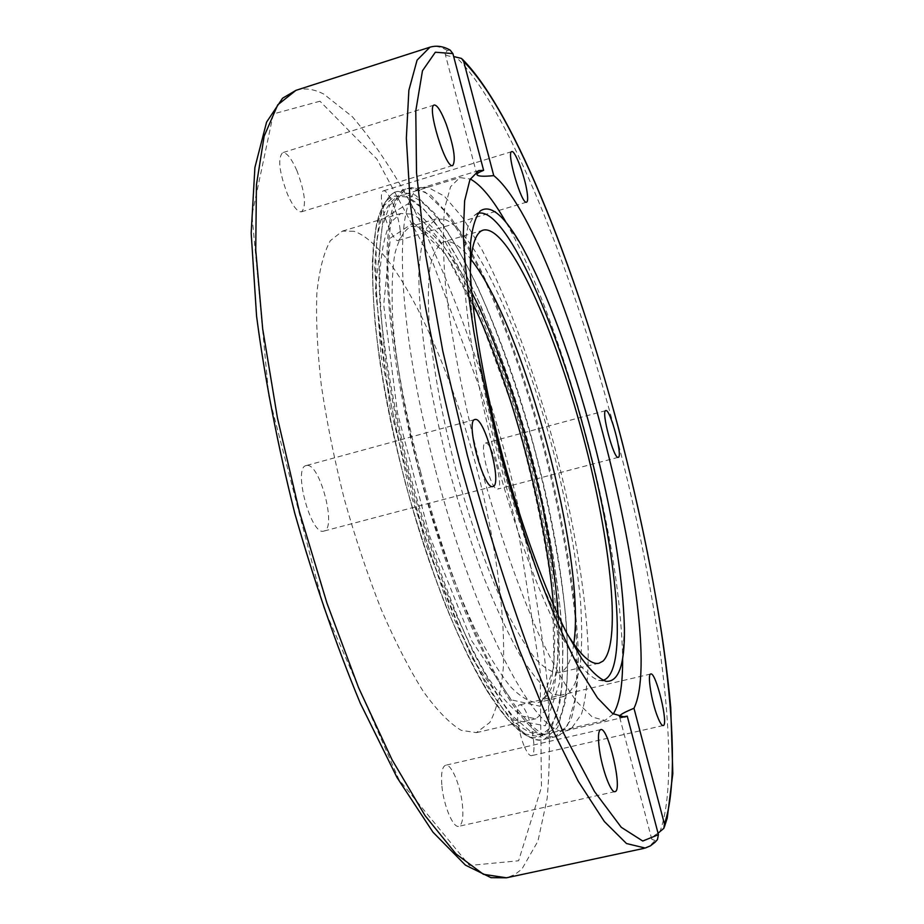 <?xml version="1.0" encoding="UTF-8"?>
<svg xmlns="http://www.w3.org/2000/svg" width="924" height="924" viewBox="0 0 924 924"><rect width="100%" height="100%" fill="white"/><g stroke="black" fill="none" stroke-linecap="round" stroke-linejoin="round"><path stroke-width="0.69" stroke-dasharray="4.62 3.46" d="M400.115 229.914C398.66 214.079 387.826 188.658 383.333 190.864C381.6 191.557 381.034 194.976 381.6 201.109C382.975 217.105 394.04 242.827 398.406 240.448C400.173 239.709 400.739 236.198 400.115 229.914M296.881 170.605C291.441 158.304 286.683 152.333 282.617 152.703C277.558 158.189 279.187 172.06 287.503 194.294C292.966 206.422 297.655 212.254 301.571 211.781C306.618 206.283 305.047 192.55 296.881 170.605M306.676 465.477L306.191 465.569C292.585 467.348 311.018 536.163 323.758 531.104L323.827 531.092C337.202 529.013 319.785 462.404 306.676 465.477M441.926 786.266C443.716 805.867 453.257 828.354 458.778 826.31C462.393 824.716 463.617 817.555 462.427 804.804C460.533 785.423 451.212 763.328 445.611 765.257C442.076 766.701 440.84 773.7 441.926 786.266M524.543 746.869C527.234 752.979 529.556 755.913 531.519 755.659C536.463 755.312 533.448 728.632 526.923 713.871C524.208 707.611 521.841 704.596 519.819 704.839C514.911 704.966 517.867 731.97 524.543 746.869M618.237 457.334L497.666 489.096C504.377 488.392 491.961 441.198 485.562 443.046L485.4 443.081C478.586 443.589 491.441 491.926 497.643 489.096M406.803 196.916L394.998 196.073C364.322 199.711 363.571 324.994 403.742 476.368C443.994 633.056 510.337 749.791 539.524 736.751L552.078 726.125L559.909 702.506C562.843 681.207 563.467 655.578 561.792 625.629C557.611 577.708 548.775 525.848 535.308 470.05C503.649 342.4 447.643 214.853 406.803 196.916M434.961 467.994C394.594 315.985 393.335 190.818 422.256 187.78L427.858 187.306L444.34 196.142L462.878 217.948L482.409 250.554C508.835 301.778 534.499 372.28 554.342 445.784C573.527 519.45 586.059 592.989 588.207 649.688C588.357 676.38 586.139 697.828 581.554 714.033L571.251 728.701L567.267 730.341C539.974 742.988 475.467 625.305 434.961 467.994M658.05 833.205C653.268 835.931 651.177 837.964 651.778 839.292L655.128 840.505L657.449 839.604M450.161 50.115L447.274 50.485L445.079 53.604C445.31 55.336 448.175 56.329 453.672 56.572M547.089 732.478L556.664 715.188L561.884 687.052L562.901 650.149L559.979 606.56L553.464 558.223L543.739 506.987L531.208 454.562L516.308 402.61L499.468 352.772L481.208 306.733L462.081 266.251L442.746 233.183L423.977 209.448L406.676 196.951L394.779 196.142L383.633 205.913L375.929 227.662L372.384 261.33C372.21 289.397 374.578 322.222 379.51 359.817C385.909 399.411 394.525 440.529 405.37 483.16C417.255 525.513 430.307 565.419 444.525 602.898C459.02 637.895 473.342 667.498 487.491 691.683L507.357 719.011L524.867 733.956L539.385 736.786L547.089 732.478M411.145 214.045L400.797 213.479L390.321 222.58C384.788 234.061 381.289 251.34 379.81 274.416C379.649 300.647 381.866 331.289 386.463 366.354C392.434 403.268 400.462 441.591 410.556 481.323C421.621 520.801 433.772 558.05 447.02 593.046C460.522 625.779 473.897 653.487 487.121 676.195C499.919 695.506 511.596 708.8 522.129 716.054L535.77 718.791L547.482 708.974C553.187 696.211 556.618 678.216 557.796 654.989C558.304 605.116 548.486 537.71 531.647 468.815C501.755 348.521 448.925 229.314 411.145 214.045M353.984 231.277L342.411 231.115L330.399 240.633C323.816 252.356 319.323 269.796 316.886 292.966C315.835 319.254 317.29 349.861 321.252 384.8C326.669 421.54 334.349 459.621 344.294 499.041C355.324 538.172 367.66 575.028 381.289 609.609C395.287 641.903 409.297 669.207 423.331 691.51C437.006 710.441 449.618 723.376 461.18 730.318L476.368 732.651L489.836 722.464C496.673 709.528 501.154 691.406 503.268 668.11C505.555 618.144 496.858 550.9 480.33 482.397C450.924 362.797 395.738 245.137 353.984 231.277M444.906 219.392C478.135 233.287 527.027 346.188 555.671 460.522C567.867 510.418 576.091 556.629 580.353 599.156C582.224 625.664 582.108 648.244 580.018 666.885C576.726 682.709 571.332 692.561 563.836 696.442L551.744 693.647C542.307 686.613 531.774 673.885 520.154 655.451C508.108 633.829 495.865 607.518 483.414 576.518C471.159 543.404 459.84 508.212 449.434 470.951C439.87 433.46 432.143 397.332 426.253 362.543C421.598 329.498 419.103 300.623 418.78 275.918C419.681 254.204 422.464 237.976 427.154 227.223L436.255 218.849L444.906 219.392M573.758 643.959C571.933 657.311 568.468 666.169 563.363 670.547L558.974 672.776C552.113 672.961 544.017 668.029 534.684 657.98C524.763 644.917 514.229 627.003 503.083 604.227C485.816 565.915 470.05 521.067 455.798 469.669C442.481 418.006 433.737 371.252 429.568 329.383C427.847 304.054 428.02 283.218 430.076 266.909C433.137 253.499 437.676 245.137 443.705 241.834C451.339 239.917 460.429 245.772 470.963 259.413M567.093 633.725C522.903 566.331 465.627 352.056 470.293 271.598M506.179 222.615L506.929 223.943C535.262 274.209 565.199 356.398 587.11 439.639C609.239 524.278 621.078 596.65 622.626 656.745L622.637 658.269M613.259 713.998L604.966 720.408L592.353 717.116L576.692 701.639C564.899 685.261 552.206 662.693 538.634 633.933C517.994 586.879 497.274 527.061 479.718 463.086C463.005 398.868 451.12 336.706 445.53 285.62C442.942 253.927 442.677 228.043 444.721 207.958L450.577 186.74L459.852 177.581L470.247 179.002M478.112 213.34L474.335 215.442L467.971 226.715C465.026 238.75 463.744 255.451 464.125 276.842C466.331 323.134 477.8 389.94 495.899 458.754C514.553 527.431 537.941 591.048 559.124 632.27L574.162 657.715C583.448 670.2 591.603 677.754 598.613 680.376L602.945 680.318M407.53 475.248C448.371 634.141 515.292 752.413 544.513 739.246L557.646 727.534L565.453 701.339C568.098 677.731 568.202 649.491 565.754 616.62C560.233 564.114 549.745 508.073 534.28 448.498C517.948 389.154 499.076 335.354 477.673 287.098C463.386 257.392 449.214 232.963 435.135 213.825L415.292 195.022L398.071 191.418C367.313 194.999 366.793 321.748 407.53 475.248M419.184 472.129C460.117 631.254 526.345 749.884 554.862 736.867L567.636 725.225L575.121 699.075C577.558 675.479 577.488 647.25 574.89 614.379C569.172 561.861 558.57 505.786 543.081 446.142C526.738 386.729 507.957 332.836 486.705 284.477C472.557 254.689 458.535 230.192 444.64 210.972L425.109 192.042L408.223 188.323C378.124 191.684 378.378 318.387 419.184 472.129M420.536 471.771C441.614 552.229 470.524 628.874 496.916 676.818C524.174 724.243 545.287 743.531 560.233 734.696L571.067 719.53C575.929 702.875 578.355 680.884 578.332 653.58C576.368 595.599 563.652 520.674 544.04 445.888C528.436 389.062 510.533 337.133 490.332 290.09C476.842 260.891 463.398 236.336 450.011 216.424L430.919 195.253L413.964 187.514C397.124 187.295 388.438 213.051 387.907 264.784C388.334 316.632 400.115 393.566 420.536 471.771M659.69 832.339C683.079 771.24 658.812 597.089 615.834 433.945C572.672 270.732 507.438 105.29 455.532 56.583M295.969 90.333C304.55 87.711 313.813 88.958 323.77 94.075L352.379 116.759C372.153 139.709 391.788 168.861 411.284 204.181C449.699 278.69 483.922 372.753 509.413 469.6C527.893 543.335 540.459 613.986 547.112 681.577C550.15 724.786 550.173 763.698 547.181 798.324L537.941 841.175L521.898 869.114L514.61 874.681L506.468 877.8M447.274 50.485C440.956 46.685 435.181 45.588 429.96 47.182M644.12 848.336L650.034 845.668L655.128 840.505M319.97 101.213L273.342 113.929L251.952 215.084L268.815 396.107L323.816 607.622L398.949 779.625L469.45 865.476L518.595 860.775L541.452 787.248L540.147 671.39L518.93 534.88L481.993 394.144L433.16 263.536L376.888 159.078L319.97 101.213M471.621 292.157C452.876 254.978 435.747 233.183 420.247 226.773L411.134 226.38C404.054 230.088 398.591 239.351 394.744 254.158C391.995 272.176 391.395 295.206 392.919 323.238C396.812 368.306 406.606 422.742 421.113 478.748C436.486 534.522 455.151 586.59 474.278 627.581C486.936 652.644 498.96 672.291 510.325 686.544C521.044 697.458 530.399 702.748 538.392 702.436C554.273 695.899 560.81 666.828 557.992 615.245M413.467 222.857L445.865 254.377L480.803 320.582L512.889 407.888C531.543 472.349 544.779 534.372 552.61 593.947L554.019 666.458L540.217 706.271L511.353 699.861L471.563 640.551L429.764 536.405L397.516 413.063L383.691 304.712L390.402 238.034L413.467 222.857M545.333 725.779L559.886 681.82L558.108 603.36L542.273 506.04C525.791 436.405 505.393 371.136 481.104 310.245L443.532 238.565L408.408 203.569L383.056 218.78L375.317 290.367L390.159 408.339L425.398 543.162L471.101 656.525L514.333 720.096L545.333 725.779M552.252 730.099L544.721 734.326L530.411 731.473L513.12 716.527C500.288 700.542 486.694 678.401 472.337 650.103C450.635 603.742 429.394 544.617 411.919 481.208C395.414 417.533 384.338 355.694 379.995 304.689C378.32 273.007 379.059 247.031 382.201 226.773L389.732 205.197L400.704 195.576C437.757 185.32 500.958 318.249 535.758 453.326C568.098 574.763 579.614 703.21 552.252 730.099M526.576 202.171L398.406 240.448M511.757 151.628L383.333 190.864M452.714 165.535L301.571 211.792M434.268 105.013L282.617 152.703M492.931 486.463L323.827 531.092M474.959 419.496L306.202 465.569M600.681 729.59L445.611 765.257M614.991 791.637L458.778 826.31M650.75 674L519.819 704.839M663.178 725.536L531.519 755.659M605.774 410.626L485.4 443.081M571.251 728.701L554.862 736.867L544.513 739.246C534.06 743.127 511.076 732.466 482.963 683.945C455.44 636.694 425.306 558.72 403.742 476.357C389.847 421.344 380.318 370.432 375.167 323.631C372.695 294.513 372.06 269.127 373.238 247.482L376.334 225.352L378.366 217.336C384.499 200.612 391.071 191.973 398.071 191.418L408.223 188.323L426.507 187.214M624.786 717.059L567.278 730.341M478.701 170.593L422.245 187.78M651.778 839.292L619.484 716.55M476.888 174.509L445.079 53.604M461.526 58.431L462.404 59.24M664.333 827.13L663.859 828.32M342.423 231.104L400.797 213.479M476.484 732.628L535.862 718.768M436.267 218.838L411.134 226.38L417.405 226.842C421.483 228.413 426.299 231.959 431.854 237.468C438.461 243.924 449.642 260.337 452.668 265.558L472.684 303.06M563.929 696.43L538.392 702.436C552.113 696.453 557.137 664.067 553.464 605.278M599.122 663.201L558.974 672.776M483.344 230.076L443.774 241.811M604.966 720.408L544.721 734.326C537.167 735.573 529.025 733.979 514.83 722.221C505.821 713.109 496.176 700.461 485.897 684.257L449.041 608.65L408.835 488.669L381.104 356.583L374.717 267.937C375.537 249.191 377.558 233.599 380.792 221.171C387.272 203.696 393.543 198.279 400.704 195.576L459.852 177.581M598.613 680.376L606.005 681.323M474.335 215.442L480.272 210.949M522.603 247.551L506.929 223.943M624.416 628.47L622.626 656.745"/><path stroke-width="1.39" d="M527.05 191.845C527.985 198.152 527.823 201.594 526.576 202.171C521.69 205.186 506.052 151.929 511.757 151.628C514.911 149.815 524.809 175.999 527.05 191.845M446.188 124.082C453.88 146.65 456.063 160.464 452.725 165.535C445.761 169.612 426.241 105.81 434.268 105.013C437.26 105.001 441.245 111.354 446.188 124.082M475.306 419.438C484.823 417.359 502.714 485.354 492.942 486.463C483.887 490.887 464.911 420.224 474.959 419.496L475.306 419.438M599.537 750.415C597.793 737.745 598.174 730.803 600.681 729.59C608.165 726.426 623.134 791.071 614.991 791.637C611.076 793.358 602.344 770.189 599.537 750.415M657.391 716.308C651.362 700.981 647.158 673.804 650.75 674C655.948 671.575 668.93 725.305 663.178 725.536C661.757 725.675 659.828 722.591 657.391 716.308M618.225 457.334C613.883 459.69 600.808 410.626 605.774 410.626C610.175 408.339 623.18 457.091 618.237 457.334L618.225 457.334M453.672 56.572L461.526 58.431L463.744 61.642L493.751 175.618C563.34 231.832 669.727 634.441 633.98 708.281L664.425 823.942L663.859 828.32L658.05 833.205M627.246 716.135L624.774 717.059L612.681 713.605L597.493 697.897L579.741 669.681C566.851 644.837 553.545 614.576 539.824 578.886C526.206 540.725 513.432 500.184 501.501 457.264C490.425 414.102 481.265 372.603 474.024 332.732C468.098 294.964 464.529 262.093 463.317 234.142L464.622 200.82L469.946 179.637L478.701 170.593L483.622 170.351L452.899 53.592L450.161 50.115C443.312 46.258 436.578 45.276 429.96 47.182L417.082 60.141L408.87 90.298L406.341 138.207L410.256 203.118L421.009 282.652C431.508 341.776 445.01 403.545 461.515 467.948C479.348 532.005 498.475 592.261 518.872 648.74L549.237 723.03L578.228 781.242L604.331 821.494L626.495 843.531L645.229 848.059L650.438 845.841L655.024 842.295L657.449 839.604L658.431 834.661L627.246 716.135C622.672 717.012 620.085 717.151 619.484 716.55C619.242 715.118 624.07 712.358 633.98 708.281M493.751 175.618C483.125 176.715 477.512 176.345 476.888 174.509C477.05 173.412 479.29 172.037 483.622 170.351M470.963 259.413C524.462 326.703 586.544 558.939 573.758 643.959M470.293 271.598C471.101 246.269 475.421 232.444 483.275 230.099C506.918 224.532 551.201 320.074 580.226 425.606C609.54 531.057 622.557 641.88 603.049 661.076L599.11 663.201C591.141 665.153 580.468 655.335 567.093 633.725M622.637 658.269C622.788 685.088 619.669 703.661 613.259 713.998M470.247 179.002C480.954 184.765 492.942 199.307 506.179 222.615M602.945 680.318C628.944 673.561 617.359 554.157 586.567 439.143C555.959 321.009 504.723 206.064 478.112 213.34M592.827 437.514C612.473 512.774 623.007 576.426 624.416 628.47C624.82 664.61 618.687 682.224 606.005 681.323C599.029 678.678 590.898 671.043 581.612 658.419L566.539 632.663C545.276 590.944 521.679 526.495 502.795 456.918C484.453 387.191 472.73 319.565 470.339 272.799L470.547 242.954C472.303 227.385 475.537 216.713 480.272 210.949C490.806 203.823 504.92 216.031 522.603 247.551C548.463 295.599 571.875 358.928 592.827 437.514M463.744 61.642C514.102 111.261 577.396 272.961 619.681 432.836C661.792 592.642 685.92 762.589 664.425 823.942M658.431 834.661L642.758 841.025L621.263 827.303L594.467 791.487L563.548 733.171L530.376 654.273C507.842 592.688 486.844 526.403 467.359 455.428L442.769 350.947L425.502 254.377L416.516 172.8L415.777 110.903L422.476 70.755L435.343 52.229L452.899 53.592M644.12 848.336L506.468 877.8L483.425 874.312L455.982 853.915L425.028 815.592L391.961 759.574L358.57 687.629L326.969 603.21L299.295 511.307L277.431 417.867L262.693 328.944L255.729 249.919L256.433 184.869L264.137 136.232L277.731 104.851L295.969 90.333L429.96 47.182M557.992 615.245C553.002 520.501 514.587 376.749 471.621 292.157M462.404 59.24C516.077 113.132 579.533 278.956 622.222 442.307C646.246 536.405 663.802 630.053 670.743 707.657L672.822 773.561L667.232 818.144L664.333 827.13M506.468 877.8L490.991 877.661L465.477 865.176L432.963 832.166L396.997 777.465L360.244 703.129C336.07 644.871 314.264 581.635 294.802 513.398C277.535 444.559 264.795 378.805 256.572 316.135L251.178 233.125L254.909 167.463L266.586 122.107L282.559 98.221L295.969 90.333M553.464 605.278C546.327 514.044 512.023 385.689 472.684 303.06"/></g></svg>
